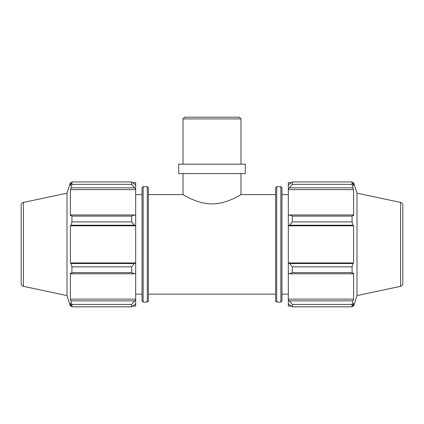 <?xml version="1.0" encoding="UTF-8"?>
<svg xmlns="http://www.w3.org/2000/svg" width="424" height="424" viewBox="0 0 424 424"><rect width="100%" height="100%" fill="white"/><g stroke="black" fill="none" stroke-linecap="round" stroke-linejoin="round"><path stroke-width="0.64" d="M275.6 194.605L240.975 194.605C241.076 194.219 227.746 203.806 212 203.907C196.254 203.806 182.924 194.219 183.025 194.605L183.025 173.586M183.025 118.916L240.975 118.916L239.237 117.178L184.763 117.178L183.025 118.916L183.025 164.189M178.679 173.586L245.321 173.586L245.321 164.189L178.679 164.189L178.679 173.586M134.355 273.798L135.68 273.183L135.68 263.134L134.355 263.537L131.7 266.85L131.7 272.643L134.355 273.798L71.052 273.798L70.405 272.876L70.405 299.121L71.916 304.421L71.916 306.822L70.405 303.24L70.405 306.096L71.539 306.096M135.68 273.183L135.68 299.71L131.7 304.421L131.7 306.822L135.68 303.876L135.68 299.71M135.68 303.876L135.68 306.096L132.855 306.096M132.855 182.659L135.68 182.659L135.68 184.88L131.7 181.933L131.7 184.334L135.68 189.04L135.68 184.88M135.68 189.04L135.68 215.572L134.355 214.957L131.7 216.113L131.7 221.906L134.355 225.218L135.68 225.621L135.68 215.572M135.68 225.621L135.68 263.134M131.7 272.643L71.916 272.643L71.052 273.798M131.7 306.822L71.916 306.822M131.7 184.334L71.916 184.334L71.052 187.864L134.355 187.864M23.389 202.434L23.389 286.322C22.027 285.935 21.295 285.034 21.2 283.619L21.2 205.137C21.295 203.721 22.027 202.82 23.389 202.434L66.992 193.164L70.405 182.659L70.405 185.516L71.916 181.933L131.7 181.933M71.916 181.933L71.916 184.334M135.68 225.817L70.405 225.817L71.052 225.218L134.355 225.218M131.7 221.906L71.916 221.906L71.052 225.218M134.355 263.537L71.052 263.537L71.916 266.85L71.916 272.643M71.052 263.537L70.405 262.938L70.405 225.817M134.355 214.957L71.052 214.957L71.916 216.113L71.916 221.906M71.052 214.957L70.405 215.88L70.405 189.634L71.052 187.864M66.992 193.164L66.992 295.592L70.405 306.096M71.916 304.421L131.7 304.421M134.355 300.892L71.052 300.892M71.916 266.85L131.7 266.85M71.916 216.113L131.7 216.113M143.148 186.639L142.04 187.747L142.04 301.008L143.148 302.116L143.148 186.639L147.292 186.639L148.4 187.747L148.4 301.008L147.292 302.116L147.292 186.639M135.68 299.121L70.405 299.121M135.68 262.938L70.405 262.938M135.68 189.634L70.405 189.634M135.68 194.605L142.04 194.605M289.645 273.798L292.3 272.643L292.3 266.85L289.645 263.537L288.32 263.134L288.32 273.183L289.645 273.798L352.948 273.798L352.084 272.643L292.3 272.643M288.32 263.134L288.32 225.621L289.645 225.218L292.3 221.906L292.3 216.113L289.645 214.957L288.32 215.572L288.32 225.621M288.32 215.572L288.32 189.04L292.3 184.334L292.3 181.933L288.32 184.88L288.32 189.04M288.32 184.88L288.32 182.659L291.145 182.659M291.145 306.096L288.32 306.096L288.32 303.876L292.3 306.822L292.3 304.421L288.32 299.71L288.32 303.876M288.32 299.71L288.32 273.183M288.32 262.938L353.595 262.938L352.948 263.537L289.645 263.537M292.3 266.85L352.084 266.85L352.948 263.537M288.32 299.121L353.595 299.121L352.948 300.892L289.645 300.892M292.3 304.421L352.084 304.421L352.948 300.892M400.611 202.434L400.611 286.322C401.973 285.935 402.705 285.034 402.8 283.619L402.8 205.137C402.705 203.721 401.973 202.82 400.611 202.434L357.008 193.164L353.595 182.659L353.595 185.516L352.084 181.933L352.084 184.334L292.3 184.334M292.3 181.933L352.084 181.933M289.645 187.864L352.948 187.864L353.595 189.634L353.595 215.88L352.948 214.957L289.645 214.957M292.3 216.113L352.084 216.113L352.948 214.957M357.008 193.164L357.008 295.592L353.595 306.096L353.595 303.24L352.084 306.822L292.3 306.822M352.948 187.864L352.084 184.334M352.084 216.113L352.084 221.906L292.3 221.906M289.645 225.218L352.948 225.218L352.084 221.906M352.948 225.218L353.595 225.817L353.595 262.938M352.084 266.85L352.084 272.643M352.948 273.798L353.595 272.876L353.595 299.121M352.084 304.421L352.084 306.822M288.32 225.817L353.595 225.817M288.32 189.634L353.595 189.634M280.852 186.639L281.96 187.747L281.96 301.008L280.852 302.116L280.852 186.639L276.708 186.639L275.6 187.747L275.6 301.008L276.708 302.116L276.708 186.639M148.4 194.605L183.025 194.605M281.96 194.605L288.32 194.605M240.975 194.605L240.975 173.586M240.975 164.189L240.975 118.916M143.148 302.116L147.292 302.116M70.405 182.659L71.539 182.659M23.389 286.322L66.992 295.592M135.68 294.15L142.04 294.15M276.708 302.116L280.852 302.116M352.461 306.096L353.595 306.096M352.461 182.659L353.595 182.659M400.611 286.322L357.008 295.592M148.4 294.15L275.6 294.15M281.96 294.15L288.32 294.15"/></g></svg>
